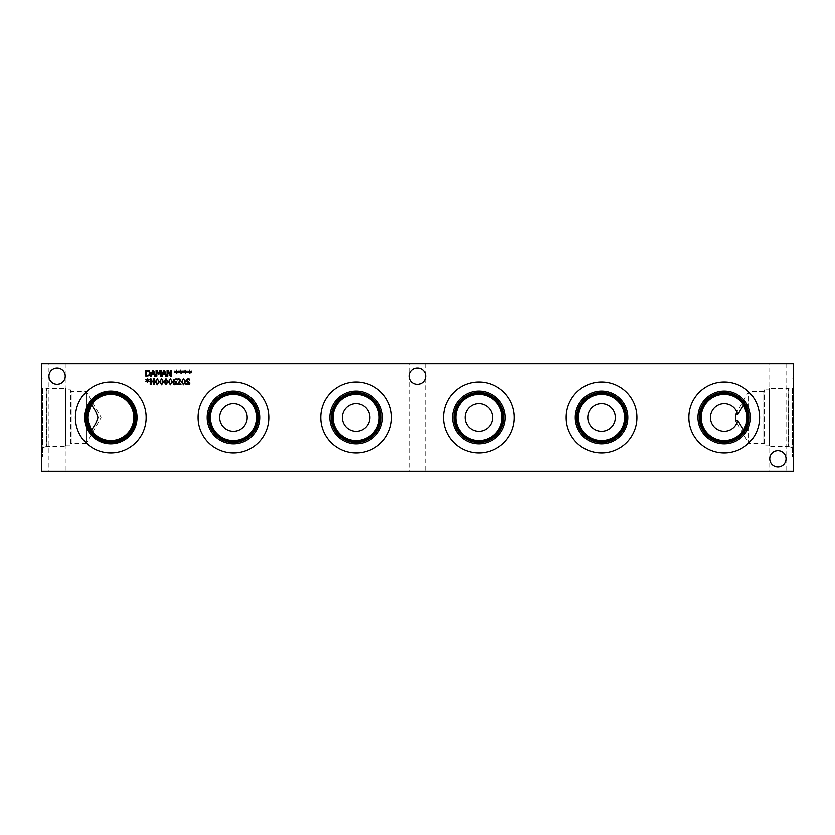 <?xml version="1.0" encoding="UTF-8"?>
<svg xmlns="http://www.w3.org/2000/svg" width="835" height="835" viewBox="0 0 835 835"><rect width="100%" height="100%" fill="white"/><g stroke="black" fill="none" stroke-linecap="round" stroke-linejoin="round"><path stroke-width="0.63" stroke-dasharray="4.17 3.13" d="M180.945 384.11L180.945 384.789L177.354 384.789L179.911 380.478L178.909 379.507L177.511 380.019L177.469 379.184L178.961 378.839L180.704 380.436L178.085 384.11L180.945 384.11M175.475 381.919L173.69 382.033L174.087 383.943L174.818 384.267L175.872 382.931L175.475 381.919M176.028 381.407L176.665 382.9L176.112 384.361L174.807 384.914L173.523 384.382L172.887 382.232L173.523 379.789L176.154 378.933L176.154 379.685L175.392 379.528L173.69 381.47L176.028 381.407M171.436 381.877L171.227 380.092L170.371 379.487L169.505 380.102L169.495 383.63L170.371 384.267L171.227 383.651L171.436 381.877M170.371 378.839L172.229 381.877L170.371 384.914L168.503 381.877L170.371 378.839M167.063 381.877L166.854 380.092L165.998 379.487L165.132 380.102L165.121 383.63L165.998 384.267L166.854 383.651L167.063 381.877M165.998 378.839L167.856 381.877L165.998 384.914L164.13 381.877L165.998 378.839M162.689 381.877L162.481 380.092L161.625 379.487L160.758 380.102L160.748 383.63L161.625 384.267L162.481 383.651L162.689 381.877M161.625 378.839L163.483 381.877L161.625 384.914L159.756 381.877L161.625 378.839M158.316 381.877L158.107 380.092L157.251 379.487L156.385 380.102L156.375 383.63L157.251 384.267L158.107 383.651L158.316 381.877M157.251 378.839L159.109 381.877L157.251 384.914L155.383 381.877L157.251 378.839M147.837 380.51L149.215 381.313L147.68 380.896L147.221 382.326L147.242 380.896L145.707 381.324L147.096 380.51L145.707 379.695L147.252 380.123L147.712 378.704L147.68 380.123L149.215 379.706L147.837 380.51M154.465 378.954L154.465 384.789L153.692 384.789L153.692 381.929L151.01 381.929L151.01 384.789L150.237 384.789L150.237 378.954L151.01 378.954L151.01 381.24L153.692 381.24L153.692 378.954L154.465 378.954M184.556 381.877L184.347 380.092L183.491 379.487L182.625 380.102L182.614 383.63L183.491 384.267L184.347 383.651L184.556 381.877M183.491 378.839L185.349 381.877L183.491 384.914L181.623 381.877L183.491 378.839M189.409 384.361L185.975 384.434L185.975 383.463L187.833 384.215L189.127 383.244L186.393 381.574L186.017 380.52L187.979 378.85L189.712 379.236L189.712 380.155L188.032 379.528L186.821 380.436L189.942 383.129L189.409 384.361M185.662 372.003L187.05 372.807L185.516 372.389L185.537 373.819L185.067 372.389L183.543 372.817L184.921 372.003L183.543 371.199L185.078 371.617L185.046 370.197L185.506 371.617L187.05 371.199L185.662 372.003M176.916 372.003L178.304 372.807L176.769 372.389L176.79 373.819L176.321 372.389L174.797 372.817L176.175 372.003L174.797 371.199L176.331 371.617L176.3 370.197L176.759 371.617L178.304 371.199L176.916 372.003M161.103 370.458L161.103 376.282L160.33 376.282L160.33 371.262L158.807 374.675L156.834 371.262L156.834 376.282L156.103 376.282L156.103 370.458L157.168 370.458L158.619 373.704L160.028 370.458L161.103 370.458M153.097 371.251L152.2 373.996L153.995 373.996L153.097 371.251M151.459 376.282L150.676 376.282L152.638 370.458L153.588 370.458L155.55 376.282L154.736 376.282L154.204 374.654L151.98 374.654L151.459 376.282M148.766 371.471L146.636 371.126L146.636 375.614L148.839 375.228L149.653 373.36L148.766 371.471M149.277 370.917L150.457 373.37L149.267 375.813L145.864 376.282L145.864 370.458L149.277 370.917M164.077 371.251L163.18 373.996L164.986 373.996L164.077 371.251M162.439 376.282L161.656 376.282L163.618 370.458L164.578 370.458L166.541 376.282L165.727 376.282L165.194 374.654L162.971 374.654L162.439 376.282M171.258 370.458L171.258 376.282L170.392 376.282L167.814 371.262L167.814 376.282L167.094 376.282L167.094 370.458L168.19 370.458L170.538 375.072L170.538 370.458L171.258 370.458M181.289 372.003L182.677 372.807L181.143 372.389L181.164 373.819L180.694 372.389L179.17 372.817L180.548 372.003L179.17 371.199L180.704 371.617L180.673 370.197L181.132 371.617L182.677 371.199L181.289 372.003M190.036 372.003L191.424 372.807L189.889 372.389L189.91 373.819L189.441 372.389L187.917 372.817L189.294 372.003L187.917 371.199L189.451 371.617L189.42 370.197L189.879 371.617L191.424 371.199L190.036 372.003M409.359 471.18L425.641 471.18L409.359 471.18L409.359 376.272C408.962 386.741 426.038 386.741 425.641 376.272C426.038 386.741 408.962 386.741 409.359 376.272L409.359 363.82L425.641 363.82L409.359 363.82M409.359 376.272C408.962 365.813 426.038 365.813 425.641 376.272C426.038 365.813 408.962 365.813 409.359 376.272A8.141 8.141 0 0 0 421.571 383.328A8.141 8.141 0 0 0 421.571 369.227A8.141 8.141 0 0 0 409.359 376.272M48.941 471.18L65.234 471.18L48.941 471.18L48.941 376.272C48.545 386.741 65.621 386.741 65.234 376.272C65.621 386.741 48.545 386.741 48.941 376.272L48.941 363.82L65.234 363.82L48.941 363.82M48.941 376.272C48.545 365.813 65.621 365.813 65.234 376.272C65.621 365.813 48.545 365.813 48.941 376.272A8.141 8.141 0 0 0 61.164 383.328A8.141 8.141 0 0 0 61.164 369.227A8.141 8.141 0 0 0 48.941 376.272M769.766 471.18L786.059 471.18L769.766 471.18L769.766 458.728C769.379 469.186 786.455 469.186 786.059 458.728C786.455 469.186 769.379 469.186 769.766 458.728L769.766 363.82L786.059 363.82L769.766 363.82M769.766 458.728C769.379 448.259 786.455 448.259 786.059 458.728C786.455 448.259 769.379 448.259 769.766 458.728A8.141 8.141 0 0 0 781.988 465.773A8.141 8.141 0 0 0 781.988 451.672A8.141 8.141 0 0 0 769.766 458.728M578.54 417.5A23.004 23.004 0 0 0 601.544 440.504A23.004 23.004 0 0 0 624.549 417.5A23.004 23.004 0 0 0 601.544 394.496A23.004 23.004 0 0 0 578.54 417.5M333.144 417.5A23.004 23.004 0 0 0 356.148 440.504A23.004 23.004 0 0 0 379.163 417.5A23.004 23.004 0 0 0 356.148 394.496A23.004 23.004 0 0 0 333.144 417.5M210.451 417.5A23.004 23.004 0 0 0 233.456 440.504A23.004 23.004 0 0 0 256.46 417.5A23.004 23.004 0 0 0 233.456 394.496A23.004 23.004 0 0 0 210.451 417.5M455.837 417.5A23.004 23.004 0 0 0 478.852 440.504A23.004 23.004 0 0 0 501.856 417.5A23.004 23.004 0 0 0 478.852 394.496A23.004 23.004 0 0 0 455.837 417.5M743.609 405.1A23.004 23.004 0 0 0 701.233 417.5A23.004 23.004 0 0 0 743.609 429.9M769.296 445.013L769.296 389.987L769.296 445.013L764.516 445.013L764.516 389.987L764.516 445.013L763.795 443.385L763.795 391.615L763.795 443.385L748.849 443.385L748.849 391.615L748.849 443.385L735.885 420.934M577.862 417.5A23.683 23.683 0 0 0 601.544 441.183A23.683 23.683 0 0 0 625.217 417.5A23.683 23.683 0 0 0 601.544 393.817A23.683 23.683 0 0 0 577.862 417.5M626.459 417.5A24.925 24.925 0 0 0 601.544 392.575A24.925 24.925 0 0 0 576.62 417.5A24.925 24.925 0 0 0 601.544 442.425A24.925 24.925 0 0 0 626.459 417.5M332.476 417.5A23.683 23.683 0 0 0 356.148 441.183A23.683 23.683 0 0 0 379.831 417.5A23.683 23.683 0 0 0 356.148 393.817A23.683 23.683 0 0 0 332.476 417.5M381.073 417.5A24.925 24.925 0 0 0 356.148 392.575A24.925 24.925 0 0 0 331.234 417.5A24.925 24.925 0 0 0 356.148 442.425A24.925 24.925 0 0 0 381.073 417.5M209.783 417.5A23.683 23.683 0 0 0 233.456 441.183A23.683 23.683 0 0 0 257.138 417.5A23.683 23.683 0 0 0 233.456 393.817A23.683 23.683 0 0 0 209.783 417.5M258.38 417.5A24.925 24.925 0 0 0 233.456 392.575A24.925 24.925 0 0 0 208.541 417.5A24.925 24.925 0 0 0 233.456 442.425A24.925 24.925 0 0 0 258.38 417.5M455.169 417.5A23.683 23.683 0 0 0 478.852 441.183A23.683 23.683 0 0 0 502.524 417.5A23.683 23.683 0 0 0 478.852 393.817A23.683 23.683 0 0 0 455.169 417.5M503.766 417.5A24.925 24.925 0 0 0 478.852 392.575A24.925 24.925 0 0 0 453.927 417.5A24.925 24.925 0 0 0 478.852 442.425A24.925 24.925 0 0 0 503.766 417.5M700.555 417.5A23.683 23.683 0 0 0 724.237 441.183A23.683 23.683 0 0 0 747.909 417.5A23.683 23.683 0 0 0 724.237 393.817A23.683 23.683 0 0 0 700.555 417.5M749.162 417.5A24.925 24.925 0 0 0 724.237 392.575A24.925 24.925 0 0 0 699.312 417.5A24.925 24.925 0 0 0 724.237 442.425A24.925 24.925 0 0 0 749.162 417.5M575.273 417.5A26.271 26.271 0 0 0 601.544 443.771A26.271 26.271 0 0 0 627.816 417.5A26.271 26.271 0 0 0 601.544 391.229A26.271 26.271 0 0 0 575.273 417.5M329.877 417.5A26.271 26.271 0 0 0 356.148 443.771A26.271 26.271 0 0 0 382.43 417.5A26.271 26.271 0 0 0 356.148 391.229A26.271 26.271 0 0 0 329.877 417.5M207.184 417.5A26.271 26.271 0 0 0 233.456 443.771A26.271 26.271 0 0 0 259.727 417.5A26.271 26.271 0 0 0 233.456 391.229A26.271 26.271 0 0 0 207.184 417.5M452.57 417.5A26.271 26.271 0 0 0 478.852 443.771A26.271 26.271 0 0 0 505.123 417.5A26.271 26.271 0 0 0 478.852 391.229A26.271 26.271 0 0 0 452.57 417.5M697.966 417.5A26.271 26.271 0 0 0 724.237 443.771A26.271 26.271 0 0 0 750.508 417.5A26.271 26.271 0 0 0 724.237 391.229A26.271 26.271 0 0 0 697.966 417.5M636.907 417.5A35.362 35.362 0 0 0 601.544 382.138A35.362 35.362 0 0 0 566.172 417.5A35.362 35.362 0 0 0 601.544 452.862A35.362 35.362 0 0 0 636.907 417.5M391.521 417.5A35.362 35.362 0 0 0 356.148 382.138A35.362 35.362 0 0 0 320.786 417.5A35.362 35.362 0 0 0 356.148 452.862A35.362 35.362 0 0 0 391.521 417.5M268.828 417.5A35.362 35.362 0 0 0 233.456 382.138A35.362 35.362 0 0 0 198.093 417.5A35.362 35.362 0 0 0 233.456 452.862A35.362 35.362 0 0 0 268.828 417.5M514.214 417.5A35.362 35.362 0 0 0 478.852 382.138A35.362 35.362 0 0 0 443.479 417.5A35.362 35.362 0 0 0 478.852 452.862A35.362 35.362 0 0 0 514.214 417.5M759.599 417.5A35.362 35.362 0 0 0 724.237 382.138A35.362 35.362 0 0 0 688.865 417.5A35.362 35.362 0 0 0 724.237 452.862A35.362 35.362 0 0 0 759.599 417.5M91.391 429.91A23.004 23.004 0 0 0 125.824 434.889A23.004 23.004 0 0 0 125.824 400.111A23.004 23.004 0 0 0 91.391 405.09M87.09 417.5A23.683 23.683 0 0 0 110.763 441.183A23.683 23.683 0 0 0 134.445 417.5A23.683 23.683 0 0 0 110.763 393.817A23.683 23.683 0 0 0 87.09 417.5M135.688 417.5A24.925 24.925 0 0 0 110.763 392.575A24.925 24.925 0 0 0 85.838 417.5A24.925 24.925 0 0 0 110.763 442.425A24.925 24.925 0 0 0 135.688 417.5M146.135 417.5A35.362 35.362 0 0 1 110.763 452.862A35.362 35.362 0 0 1 75.4 417.5A35.362 35.362 0 0 1 110.763 382.138A35.362 35.362 0 0 1 146.135 417.5M135.98 417.5A25.217 25.217 0 0 1 110.763 442.717A25.217 25.217 0 0 1 85.556 417.5A25.217 25.217 0 0 1 110.763 392.283A25.217 25.217 0 0 1 135.98 417.5M769.296 388.745L769.296 446.255L769.296 388.745L788.083 388.745L788.083 446.255L769.296 446.255M792.3 447.57L788.083 446.255L788.083 388.745L788.355 446.516L788.344 388.484L792.3 387.43L792.3 456.828L792.3 387.43M793.25 417.5L793.25 378.171L793.25 417.5M86.162 443.385L86.162 391.615L86.162 443.385L101.108 417.5L86.162 391.615L71.215 391.615L71.215 443.385L86.162 443.385M65.704 445.013L70.495 445.013L71.215 443.385L71.215 391.615L70.495 389.987L70.495 445.013L70.495 389.987L65.704 389.987L65.704 445.013L65.704 389.987M65.704 388.745L65.704 446.255L65.704 388.745L46.917 388.745L46.917 446.255L65.704 446.255M42.7 447.57L46.917 446.255L46.917 388.745L46.645 446.516L46.656 388.484L42.7 387.43L42.7 456.828L42.7 387.43M41.75 417.5L41.75 378.171L41.75 417.5M41.75 363.82L41.75 471.18L793.25 471.18L793.25 363.82L41.75 363.82M425.641 363.82L425.641 471.18M65.234 363.82L65.234 471.18M786.059 363.82L786.059 471.18M735.885 414.066L748.849 391.615L763.795 391.615L764.516 389.987L769.296 389.987M793.25 378.171L792.3 378.171M793.25 456.828L792.3 456.828M41.75 456.828L42.7 456.828M41.75 378.171L42.7 378.171"/><path stroke-width="1.25" d="M180.945 384.11L180.945 384.789L177.354 384.789L179.911 380.478L178.909 379.507L177.511 380.019L177.469 379.184L178.961 378.839L180.704 380.436L178.085 384.11L180.945 384.11M175.475 381.919L173.69 382.033L174.087 383.943L174.818 384.267L175.872 382.931L175.475 381.919M176.028 381.407L176.665 382.9L176.112 384.361L174.807 384.914L173.523 384.382L172.887 382.232L173.523 379.789L176.154 378.933L176.154 379.685L175.392 379.528L173.69 381.47L176.028 381.407M171.436 381.877L171.227 380.092L170.371 379.487L169.505 380.102L169.495 383.63L170.371 384.267L171.227 383.651L171.436 381.877M170.371 378.839L172.229 381.877L170.371 384.914L168.503 381.877L170.371 378.839M167.063 381.877L166.854 380.092L165.998 379.487L165.132 380.102L165.121 383.63L165.998 384.267L166.854 383.651L167.063 381.877M165.998 378.839L167.856 381.877L165.998 384.914L164.13 381.877L165.998 378.839M162.689 381.877L162.481 380.092L161.625 379.487L160.758 380.102L160.748 383.63L161.625 384.267L162.481 383.651L162.689 381.877M161.625 378.839L163.483 381.877L161.625 384.914L159.756 381.877L161.625 378.839M158.316 381.877L158.107 380.092L157.251 379.487L156.385 380.102L156.375 383.63L157.251 384.267L158.107 383.651L158.316 381.877M157.251 378.839L159.109 381.877L157.251 384.914L155.383 381.877L157.251 378.839M147.837 380.51L149.215 381.313L147.68 380.896L147.221 382.326L147.242 380.896L145.707 381.324L147.096 380.51L145.707 379.695L147.252 380.123L147.712 378.704L147.68 380.123L149.215 379.706L147.837 380.51M154.465 378.954L154.465 384.789L153.692 384.789L153.692 381.929L151.01 381.929L151.01 384.789L150.237 384.789L150.237 378.954L151.01 378.954L151.01 381.24L153.692 381.24L153.692 378.954L154.465 378.954M184.556 381.877L184.347 380.092L183.491 379.487L182.625 380.102L182.614 383.63L183.491 384.267L184.347 383.651L184.556 381.877M183.491 378.839L185.349 381.877L183.491 384.914L181.623 381.877L183.491 378.839M189.409 384.361L185.975 384.434L185.975 383.463L187.833 384.215L189.127 383.244L186.393 381.574L186.017 380.52L187.979 378.85L189.712 379.236L189.712 380.155L188.032 379.528L186.821 380.436L189.942 383.129L189.409 384.361M41.75 471.18L793.25 471.18L793.25 363.82L41.75 363.82L41.75 471.18M146.135 417.5A35.362 35.362 0 0 1 110.763 452.862A35.362 35.362 0 0 1 75.4 417.5A35.362 35.362 0 0 1 110.763 382.138A35.362 35.362 0 0 1 146.135 417.5M759.599 417.5A35.362 35.362 0 0 1 724.237 452.862A35.362 35.362 0 0 1 688.865 417.5A35.362 35.362 0 0 1 724.237 382.138A35.362 35.362 0 0 1 759.599 417.5M514.214 417.5A35.362 35.362 0 0 1 478.852 452.862A35.362 35.362 0 0 1 443.479 417.5A35.362 35.362 0 0 1 478.852 382.138A35.362 35.362 0 0 1 514.214 417.5M268.828 417.5A35.362 35.362 0 0 1 233.456 452.862A35.362 35.362 0 0 1 198.093 417.5A35.362 35.362 0 0 1 233.456 382.138A35.362 35.362 0 0 1 268.828 417.5M391.521 417.5A35.362 35.362 0 0 1 356.148 452.862A35.362 35.362 0 0 1 320.786 417.5A35.362 35.362 0 0 1 356.148 382.138A35.362 35.362 0 0 1 391.521 417.5M636.907 417.5A35.362 35.362 0 0 1 601.544 452.862A35.362 35.362 0 0 1 566.172 417.5A35.362 35.362 0 0 1 601.544 382.138A35.362 35.362 0 0 1 636.907 417.5M786.059 458.728A8.141 8.141 0 0 1 777.917 466.869A8.141 8.141 0 0 1 769.766 458.728A8.141 8.141 0 0 1 777.917 450.576A8.141 8.141 0 0 1 786.059 458.728M65.234 376.272A8.141 8.141 0 0 1 57.083 384.424A8.141 8.141 0 0 1 48.941 376.272A8.141 8.141 0 0 1 57.083 368.131A8.141 8.141 0 0 1 65.234 376.272M425.641 376.272A8.141 8.141 0 0 1 417.5 384.424A8.141 8.141 0 0 1 409.359 376.272A8.141 8.141 0 0 1 417.5 368.131A8.141 8.141 0 0 1 425.641 376.272M190.036 372.003L191.424 372.807L189.889 372.389L189.91 373.819L189.441 372.389L187.917 372.817L189.294 372.003L187.917 371.199L189.451 371.617L189.42 370.197L189.879 371.617L191.424 371.199L190.036 372.003M181.289 372.003L182.677 372.807L181.143 372.389L181.164 373.819L180.694 372.389L179.17 372.817L180.548 372.003L179.17 371.199L180.704 371.617L180.673 370.197L181.132 371.617L182.677 371.199L181.289 372.003M171.258 370.458L171.258 376.282L170.392 376.282L167.814 371.262L167.814 376.282L167.094 376.282L167.094 370.458L168.19 370.458L170.538 375.072L170.538 370.458L171.258 370.458M162.439 376.282L161.656 376.282L163.618 370.458L164.578 370.458L166.541 376.282L165.727 376.282L165.194 374.654L162.971 374.654L162.439 376.282M149.277 370.917L150.457 373.37L149.267 375.813L145.864 376.282L145.864 370.458L149.277 370.917M151.459 376.282L150.676 376.282L152.638 370.458L153.588 370.458L155.55 376.282L154.736 376.282L154.204 374.654L151.98 374.654L151.459 376.282M161.103 370.458L161.103 376.282L160.33 376.282L160.33 371.262L158.807 374.675L156.834 371.262L156.834 376.282L156.103 376.282L156.103 370.458L157.168 370.458L158.619 373.704L160.028 370.458L161.103 370.458M176.916 372.003L178.304 372.807L176.769 372.389L176.79 373.819L176.321 372.389L174.797 372.817L176.175 372.003L174.797 371.199L176.331 371.617L176.3 370.197L176.759 371.617L178.304 371.199L176.916 372.003M185.662 372.003L187.05 372.807L185.516 372.389L185.537 373.819L185.067 372.389L183.543 372.817L184.921 372.003L183.543 371.199L185.078 371.617L185.046 370.197L185.506 371.617L187.05 371.199L185.662 372.003M153.097 371.251L152.2 373.996L153.995 373.996L153.097 371.251M148.766 371.471L146.636 371.126L146.636 375.614L148.839 375.228L149.653 373.36L148.766 371.471M164.077 371.251L163.18 373.996L164.986 373.996L164.077 371.251M587.788 417.5A13.757 13.757 0 0 0 608.423 429.409A13.757 13.757 0 0 0 608.423 405.591A13.757 13.757 0 0 0 587.788 417.5M578.54 417.5A23.004 23.004 0 0 1 613.047 397.575A23.004 23.004 0 0 1 613.047 437.425A23.004 23.004 0 0 1 578.54 417.5M342.392 417.5A13.757 13.757 0 0 0 363.027 429.409A13.757 13.757 0 0 0 363.027 405.591A13.757 13.757 0 0 0 342.392 417.5M333.144 417.5A23.004 23.004 0 0 1 367.65 397.575A23.004 23.004 0 0 1 367.65 437.425A23.004 23.004 0 0 1 333.144 417.5M219.699 417.5A13.757 13.757 0 0 0 240.334 429.409A13.757 13.757 0 0 0 240.334 405.591A13.757 13.757 0 0 0 219.699 417.5M210.451 417.5A23.004 23.004 0 0 1 244.958 397.575A23.004 23.004 0 0 1 244.958 437.425A23.004 23.004 0 0 1 210.451 417.5M465.085 417.5A13.757 13.757 0 0 0 485.73 429.409A13.757 13.757 0 0 0 485.73 405.591A13.757 13.757 0 0 0 465.085 417.5M455.837 417.5A23.004 23.004 0 0 1 490.354 397.575A23.004 23.004 0 0 1 490.354 437.425A23.004 23.004 0 0 1 455.837 417.5M737.712 414.755L743.609 405.1L746.97 413.983L746.292 424.044L743.609 429.9L737.712 420.245L735.885 420.934C735.343 417.824 735.458 415.444 736.209 413.784L737.712 414.755A13.757 13.757 0 0 0 710.481 417.5A13.757 13.757 0 0 0 737.712 420.245M701.233 417.5A23.004 23.004 0 0 1 735.739 397.575A23.004 23.004 0 0 1 735.739 437.425A23.004 23.004 0 0 1 701.233 417.5M577.862 417.5A23.683 23.683 0 0 0 613.381 438.01A23.683 23.683 0 0 0 613.381 396.99A23.683 23.683 0 0 0 577.862 417.5M576.62 417.5A24.925 24.925 0 0 1 614.007 395.915A24.925 24.925 0 0 1 614.007 439.085A24.925 24.925 0 0 1 576.62 417.5M332.476 417.5A23.683 23.683 0 0 0 367.995 438.01A23.683 23.683 0 0 0 367.995 396.99A23.683 23.683 0 0 0 332.476 417.5M331.234 417.5A24.925 24.925 0 0 1 368.611 395.915A24.925 24.925 0 0 1 368.611 439.085A24.925 24.925 0 0 1 331.234 417.5M209.783 417.5A23.683 23.683 0 0 0 245.302 438.01A23.683 23.683 0 0 0 245.302 396.99A23.683 23.683 0 0 0 209.783 417.5M208.541 417.5A24.925 24.925 0 0 1 245.918 395.915A24.925 24.925 0 0 1 245.918 439.085A24.925 24.925 0 0 1 208.541 417.5M455.169 417.5A23.683 23.683 0 0 0 490.688 438.01A23.683 23.683 0 0 0 490.688 396.99A23.683 23.683 0 0 0 455.169 417.5M453.927 417.5A24.925 24.925 0 0 1 491.304 395.915A24.925 24.925 0 0 1 491.304 439.085A24.925 24.925 0 0 1 453.927 417.5M700.555 417.5A23.683 23.683 0 0 0 736.073 438.01A23.683 23.683 0 0 0 736.073 396.99A23.683 23.683 0 0 0 700.555 417.5M699.312 417.5A24.925 24.925 0 0 1 736.7 395.915A24.925 24.925 0 0 1 736.7 439.085A24.925 24.925 0 0 1 699.312 417.5M575.273 417.5A26.271 26.271 0 0 0 614.675 440.254A26.271 26.271 0 0 0 614.675 394.746A26.271 26.271 0 0 0 575.273 417.5M329.877 417.5A26.271 26.271 0 0 0 369.289 440.254A26.271 26.271 0 0 0 369.289 394.746A26.271 26.271 0 0 0 329.877 417.5M207.184 417.5A26.271 26.271 0 0 0 246.596 440.254A26.271 26.271 0 0 0 246.596 394.746A26.271 26.271 0 0 0 207.184 417.5M452.57 417.5A26.271 26.271 0 0 0 491.982 440.254A26.271 26.271 0 0 0 491.982 394.746A26.271 26.271 0 0 0 452.57 417.5M697.966 417.5A26.271 26.271 0 0 0 737.368 440.254A26.271 26.271 0 0 0 737.368 394.746A26.271 26.271 0 0 0 697.966 417.5M91.391 429.91L88.03 421.017L87.758 417.51L88.03 413.983L91.391 405.09C94.449 408.847 96.641 412.981 97.945 417.5C96.641 422.019 94.449 426.153 91.391 429.91M87.758 417.5A23.004 23.004 0 0 1 122.265 397.575A23.004 23.004 0 0 1 122.265 437.425A23.004 23.004 0 0 1 87.758 417.5M87.09 417.5A23.683 23.683 0 0 0 122.609 438.01A23.683 23.683 0 0 0 122.609 396.99A23.683 23.683 0 0 0 87.09 417.5M85.838 417.5A24.925 24.925 0 0 1 123.225 395.915A24.925 24.925 0 0 1 123.225 439.085A24.925 24.925 0 0 1 85.838 417.5M137.034 417.5A26.271 26.271 0 0 1 110.763 443.771A26.271 26.271 0 0 1 84.492 417.5A26.271 26.271 0 0 1 110.763 391.229A26.271 26.271 0 0 1 137.034 417.5M135.98 417.5A25.217 25.217 0 0 1 110.763 442.717A25.217 25.217 0 0 1 85.556 417.5A25.217 25.217 0 0 1 110.763 392.283A25.217 25.217 0 0 1 135.98 417.5"/></g></svg>
